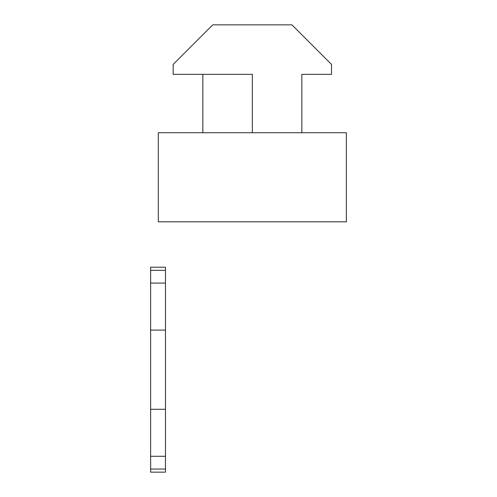 <?xml version="1.0" encoding="UTF-8"?>
<svg xmlns="http://www.w3.org/2000/svg" width="497" height="497" viewBox="0 0 497 497"><rect width="100%" height="100%" fill="white"/><g stroke="black" fill="none" stroke-linecap="round" stroke-linejoin="round"><path stroke-width="0.75" d="M158.313 132.736L346.372 132.736L346.372 221.817L158.313 221.817L158.313 132.736M252.346 132.736L252.346 74.339L173.161 74.339L173.161 64.442L212.753 24.85L291.938 24.85L331.524 64.442L331.524 74.339L301.834 74.339L301.834 132.736M202.857 74.339L202.857 132.736M165.476 409.273L165.476 472.15L150.628 472.15L150.628 267.212L165.476 267.212L165.476 409.273L150.628 409.273M165.476 456.289L150.628 456.289M165.476 283.079L150.628 283.079M165.476 330.089L150.628 330.089M165.476 469.05L150.628 469.05M165.476 270.312L150.628 270.312"/></g></svg>
